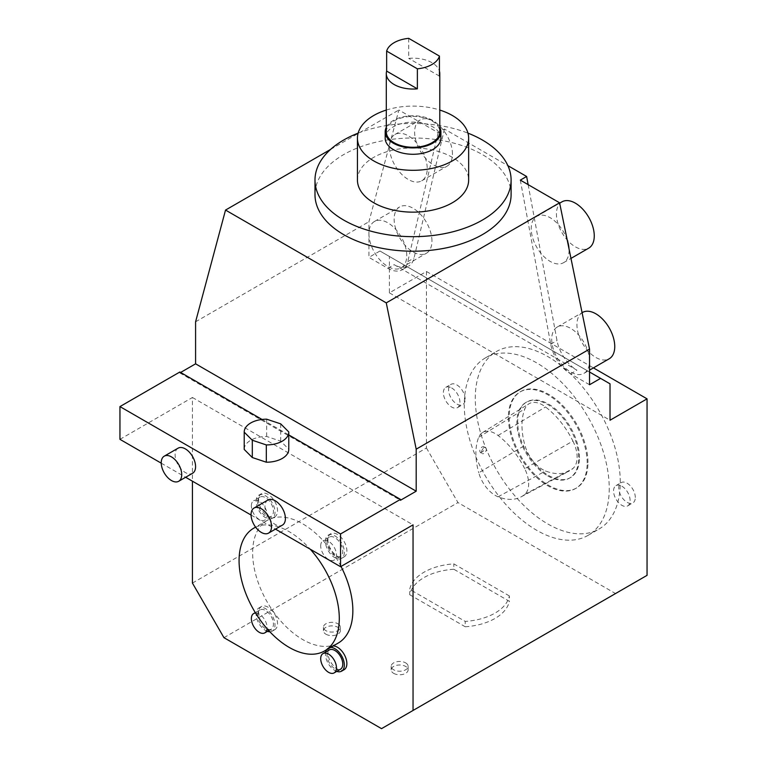 <?xml version="1.0" encoding="UTF-8"?>
<svg xmlns="http://www.w3.org/2000/svg" width="767" height="767" viewBox="0 0 767 767"><rect width="100%" height="100%" fill="white"/><g stroke="black" fill="none" stroke-linecap="round" stroke-linejoin="round"><path stroke-width="0.58" stroke-dasharray="3.83 2.88" d="M547.772 475.914A43.681 25.215 -120 0 0 569.613 478.071A43.681 25.215 -120 0 0 569.613 427.641A43.681 25.215 -120 0 0 525.941 402.426A43.681 25.215 -120 0 0 519.24 437.42A43.681 25.215 -120 0 0 547.772 475.914M572.92 441.054A26.74 15.436 60 0 1 572.901 468.522A62.395 36.03 60 0 1 569.258 471.005A62.395 36.03 60 0 1 545.538 470.967A26.74 15.436 60 0 1 524.925 445.349A62.395 36.03 60 0 1 524.906 408.801A26.74 15.436 60 0 1 528.952 403.787A26.74 15.436 60 0 1 545.529 406.961A62.395 36.03 60 0 1 572.92 441.054L524.714 468.685A25.062 14.468 60 0 1 524.705 494.418A60.718 35.052 60 0 1 521.167 496.834A60.718 35.052 60 0 1 498.08 496.795A25.062 14.468 60 0 1 478.761 472.788L524.925 445.349M438.139 132.672L407.756 261.652A28.973 16.73 60 0 1 402.32 269.735A28.973 16.73 60 0 1 387.834 268.297L368.927 257.376L368.927 221.73L389.473 145.059A26.74 15.436 -120 0 1 391.247 138.424A26.74 15.436 60 0 1 394.947 134.503A26.74 15.436 60 0 1 415.551 141.674A26.74 15.436 60 0 1 427.229 168.587A26.74 15.436 60 0 1 421.687 180.83A26.74 15.436 60 0 1 400.393 172.92A26.74 15.436 60 0 1 389.473 145.059L398.869 109.997L438.139 132.672L444.438 129.029L507.879 165.653M528.137 184.626L557.005 340.548A28.973 16.73 -120 0 0 576.928 370.193L394.133 264.663A28.973 16.73 60 0 0 408.619 266.091L402.32 269.735M444.438 129.029L414.055 258.019A28.973 16.73 60 0 1 408.619 266.091M524.714 468.685A60.718 35.052 60 0 0 498.071 435.493A25.062 14.468 60 0 0 482.539 432.53A25.062 14.468 60 0 0 478.742 437.228A60.718 35.052 -120 0 0 478.761 472.788M452.444 154.033A26.74 15.436 -120 0 0 440.766 127.111A26.74 15.436 -120 0 0 420.163 119.949A26.74 15.436 -120 0 0 420.163 150.831A26.74 15.436 -120 0 0 446.902 166.266A26.74 15.436 -120 0 0 452.444 154.033M368.927 233.724A26.74 15.436 -120 0 0 380.595 260.636A26.74 15.436 -120 0 0 401.208 267.808A26.74 15.436 -120 0 0 401.208 236.926A26.74 15.436 -120 0 0 374.459 221.481A26.74 15.436 -120 0 0 368.927 233.724M511.1 194.607A98.051 56.614 0 0 0 413.049 137.993A98.051 56.614 0 0 0 314.988 194.607M330.587 149.412L398.869 109.997M195.585 321.804L368.927 221.73M192.431 583.083L426.442 447.986L426.442 271.48L389.406 292.86L389.406 256.475L379.953 251.01L368.927 257.376M119.949 439.338L192.431 397.488L192.431 481.187M180.619 372.465L179.833 372.925L179.833 372.014M267.923 500.026A14.487 8.36 -120 0 0 264.922 506.661A14.487 8.36 -120 0 0 275.161 524.398A14.487 8.36 -120 0 0 282.409 525.117M178.097 448.168A14.487 8.36 -120 0 0 175.097 454.802A14.487 8.36 -120 0 0 185.346 472.549A14.487 8.36 -120 0 0 192.584 473.258M587.167 462.99A55.713 32.166 -120 0 0 562.853 406.922A55.713 32.166 -120 0 0 519.921 392.004A55.713 32.166 -120 0 0 519.921 456.336A55.713 32.166 -120 0 0 575.634 488.502A55.713 32.166 -120 0 0 587.167 462.99M620.263 482.098A102.51 59.184 -120 0 0 575.518 378.936A102.51 59.184 -120 0 0 496.517 351.468A102.51 59.184 -120 0 0 496.517 469.845A102.51 59.184 -120 0 0 599.037 529.029A102.51 59.184 -120 0 0 620.263 482.098M579.449 457.621A43.681 25.215 -120 0 0 560.38 413.672A43.681 25.215 -120 0 0 526.728 401.966A43.681 25.215 -120 0 0 520.026 436.969A43.681 25.215 -120 0 0 548.568 475.454A43.681 25.215 -120 0 0 570.408 477.62A43.681 25.215 -120 0 0 579.449 457.621M609.238 488.464A102.51 59.184 60 0 1 588.001 535.395A102.51 59.184 60 0 1 485.492 476.211A102.51 59.184 60 0 1 485.492 357.844A102.51 59.184 60 0 1 536.747 362.916A102.51 59.184 60 0 1 609.238 488.464M587.963 462.539A55.713 32.166 -120 0 0 563.64 406.472A55.713 32.166 -120 0 0 520.707 391.544A55.713 32.166 -120 0 0 520.707 455.876A55.713 32.166 -120 0 0 576.42 488.042A55.713 32.166 -120 0 0 587.963 462.539M255.651 527.188A70.871 40.919 60 0 1 310.261 549.22M426.442 447.986L457.957 502.567L615.537 593.553L647.051 575.355M426.442 271.48L593.428 367.892M451.658 387.939A11.697 6.759 60 0 1 459.922 402.263A11.697 6.759 60 0 1 457.506 407.622A11.697 6.759 60 0 1 445.8 400.863A11.697 6.759 60 0 1 445.8 387.354A11.697 6.759 60 0 1 451.658 387.939M621.836 486.192A11.697 6.759 60 0 1 630.11 500.525A11.697 6.759 60 0 1 627.694 505.875A11.697 6.759 60 0 1 615.987 499.125A11.697 6.759 60 0 1 615.987 485.616A11.697 6.759 60 0 1 621.836 486.192M223.954 637.674L457.957 502.567M381.535 728.65L615.537 593.553M509.346 595.93L453.834 563.879A50.143 28.945 0 0 0 409.712 589.353L465.224 621.404A50.143 28.945 0 0 0 509.346 595.93L509.346 601.29L453.834 569.248L453.834 563.879M405.638 662.87A8.466 4.89 180 0 1 408.121 666.331A8.466 4.89 180 0 1 402.896 670.847A8.466 4.89 180 0 1 393.663 669.783A8.466 4.89 180 0 1 391.18 666.331A8.466 4.89 180 0 1 396.414 661.816A8.466 4.89 180 0 1 405.638 662.87M337.863 623.763A8.447 4.88 180 0 1 340.337 627.214A8.447 4.88 180 0 1 335.121 631.711A8.447 4.88 180 0 1 325.917 630.656A8.447 4.88 180 0 1 323.444 627.214A8.447 4.88 180 0 1 328.659 622.708A8.447 4.88 180 0 1 337.863 623.763M635.316 497.515A11.697 6.759 -120 0 0 630.206 485.741A11.697 6.759 -120 0 0 621.193 482.606A11.697 6.759 -120 0 0 621.193 496.124A11.697 6.759 -120 0 0 632.89 502.874A11.697 6.759 -120 0 0 635.316 497.515M465.128 399.262A11.697 6.759 -120 0 0 460.018 387.488A11.697 6.759 -120 0 0 451.006 384.353A11.697 6.759 -120 0 0 451.006 397.862A11.697 6.759 -120 0 0 462.702 404.621A11.697 6.759 -120 0 0 465.128 399.262M453.834 569.248A50.143 28.945 0 0 0 409.712 594.722L409.712 589.353M409.712 594.722L465.224 626.764L465.224 621.404M465.224 626.764A50.143 28.945 0 0 0 509.346 601.29M393.663 673.34A8.466 4.89 0 0 0 402.896 674.394A8.466 4.89 0 0 0 408.121 669.879A8.466 4.89 0 0 0 399.655 664.989A8.466 4.89 0 0 0 391.18 669.879A8.466 4.89 0 0 0 393.663 673.34M325.917 634.204A8.447 4.88 0 0 0 335.121 635.258A8.447 4.88 0 0 0 340.337 630.762A8.447 4.88 0 0 0 331.89 625.882A8.447 4.88 0 0 0 323.444 630.762A8.447 4.88 0 0 0 325.917 634.204M358.141 133.142A98.051 56.614 180 0 1 467.956 133.142M357.441 180.044A55.598 32.099 180 0 1 413.049 147.945A55.598 32.099 180 0 1 468.647 180.044M386.3 110.055A55.598 32.099 180 0 1 439.788 110.055M385.187 138.194A27.852 16.078 180 0 1 413.049 122.116A27.852 16.078 180 0 1 440.9 138.194M386.3 127.322A27.852 16.078 180 0 1 413.049 115.75A27.852 16.078 180 0 1 439.788 127.322M386.3 131.828A26.74 15.436 180 0 1 413.049 116.392A26.74 15.436 180 0 1 439.788 131.828M408.715 38.35L408.715 58.369A26.74 15.436 180 0 1 439.433 71.101M439.433 76.096L408.715 58.369M520.323 180.12L550.706 344.182A28.973 16.73 -120 0 0 570.629 373.836L589.535 384.746M567.216 240.013A26.74 15.436 -120 0 0 536.766 216.39A26.74 15.436 -120 0 0 536.766 247.271A26.74 15.436 -120 0 0 563.515 262.707A26.74 15.436 -120 0 0 569.047 250.464A26.74 15.436 -120 0 0 568.989 248.709M589.535 361.094A26.74 15.436 -120 0 0 577.858 334.182A26.74 15.436 -120 0 0 557.254 327.02A26.74 15.436 -120 0 0 557.254 357.901A26.74 15.436 -120 0 0 583.994 373.337A26.74 15.436 -120 0 0 589.535 361.094M431.955 241.001A26.74 15.436 -120 0 0 420.287 214.089A26.74 15.436 -120 0 0 399.674 206.927A26.74 15.436 -120 0 0 394.133 219.17A26.74 15.436 -120 0 0 405.81 246.082A26.74 15.436 -120 0 0 426.414 253.244A26.74 15.436 -120 0 0 431.955 241.001M582.469 312.466A26.74 15.436 -120 0 0 582.469 343.338A26.74 15.436 -120 0 0 609.209 358.783M561.981 201.836A26.74 15.436 -120 0 0 561.981 232.708A26.74 15.436 -120 0 0 588.72 248.153M480.439 452.54L480.449 452.54C483.632 451.811 484.725 449.865 483.699 446.701L482.107 446.912C479.787 448.954 479.231 450.833 480.439 452.54L482.29 453.604A3.346 1.927 -60 0 1 481.772 450.929A3.346 1.927 -60 0 1 483.958 447.986A3.346 1.927 -60 0 1 485.626 447.813A3.346 1.927 -60 0 1 485.626 451.677A3.346 1.927 -60 0 1 482.29 453.604M192.431 397.488L413.049 524.858M333.252 645.939A13.375 7.718 -120 0 0 330.721 646.562A13.375 7.718 -120 0 0 327.95 652.679A13.375 7.718 -120 0 0 337.403 669.064A13.375 7.718 -120 0 0 344.095 669.725M337.403 556.248A13.375 7.718 -120 0 0 344.095 556.909A13.375 7.718 -120 0 0 344.095 541.464A13.375 7.718 -120 0 0 330.721 533.746A13.375 7.718 -120 0 0 327.95 539.872A13.375 7.718 -120 0 0 337.403 556.248M268.076 516.21A13.375 7.718 -120 0 0 274.759 516.881A13.375 7.718 -120 0 0 274.759 501.436A13.375 7.718 -120 0 0 261.384 493.718A13.375 7.718 -120 0 0 258.613 499.835A13.375 7.718 -120 0 0 268.076 516.21M268.076 629.026A13.375 7.718 -120 0 0 274.759 629.688A13.375 7.718 -120 0 0 274.759 614.252A13.375 7.718 -120 0 0 261.384 606.534A13.375 7.718 -120 0 0 258.613 612.651A13.375 7.718 -120 0 0 268.076 629.026M341.008 566.449A70.871 40.919 -120 0 0 267.309 520.342A70.871 40.919 -120 0 0 252.631 552.786A70.871 40.919 -120 0 0 302.744 639.582A70.871 40.919 -120 0 0 338.17 643.091M179.833 372.925L400.441 500.295M262.007 419.453L288.785 434.918M244.213 449.241A22.281 12.866 180 0 1 266.676 436.481L280.693 441.15L288.785 449.241M161.243 463.172L185.643 477.266M251.058 515.031L275.468 529.125M389.406 292.86L610.024 420.23M389.406 256.475L610.024 383.836M379.953 251.01L589.535 372.014M266.676 419.194L266.676 436.481M280.693 423.863L280.693 441.15M336.761 671.384A13.375 7.718 60 0 1 325.429 654.136A13.375 7.718 60 0 1 325.62 652.084M326.397 649.889A13.375 7.718 60 0 1 328.199 648.019A13.375 7.718 60 0 1 330.73 647.396M340.462 669.246A11.141 6.433 60 0 1 331.871 666.264A11.141 6.433 60 0 1 327.01 655.047A11.141 6.433 60 0 1 329.311 649.946M325.429 541.32A13.375 7.718 60 0 1 328.199 535.203A13.375 7.718 60 0 1 341.574 542.921A13.375 7.718 60 0 1 341.574 558.366A13.375 7.718 60 0 1 331.267 554.781A13.375 7.718 60 0 1 325.429 541.32M327.01 542.231A11.141 6.433 60 0 1 329.311 537.13A11.141 6.433 60 0 1 340.462 543.563A11.141 6.433 60 0 1 340.462 556.43A11.141 6.433 60 0 1 331.871 553.448A11.141 6.433 60 0 1 327.01 542.231M256.101 501.292A13.375 7.718 60 0 1 258.863 495.175A13.375 7.718 60 0 1 272.237 502.893A13.375 7.718 60 0 1 272.237 518.329A13.375 7.718 60 0 1 261.93 514.753A13.375 7.718 60 0 1 256.101 501.292M257.674 502.203A11.141 6.433 60 0 1 259.984 497.102A11.141 6.433 60 0 1 271.125 503.536A11.141 6.433 60 0 1 271.125 516.402A11.141 6.433 60 0 1 262.535 513.42A11.141 6.433 60 0 1 257.674 502.203M267.424 631.346A13.375 7.718 60 0 1 256.101 614.108A13.375 7.718 60 0 1 258.863 607.991A13.375 7.718 60 0 1 272.237 615.709A13.375 7.718 60 0 1 272.237 631.145A13.375 7.718 60 0 1 269.859 631.768M257.674 615.019A11.141 6.433 60 0 1 259.984 609.918A11.141 6.433 60 0 1 271.125 616.352A11.141 6.433 60 0 1 271.125 629.218A11.141 6.433 60 0 1 262.535 626.227A11.141 6.433 60 0 1 257.674 615.019M255.564 613.034A11.141 6.433 60 0 1 263.675 618.231A11.141 6.433 60 0 1 267.079 628.71M251.365 505.846A11.141 6.433 60 0 1 253.676 500.746A11.141 6.433 60 0 1 264.816 507.179A11.141 6.433 60 0 1 264.816 520.045A11.141 6.433 60 0 1 256.236 517.054A11.141 6.433 60 0 1 251.365 505.846M320.702 545.874A11.141 6.433 60 0 1 323.012 540.773A11.141 6.433 60 0 1 334.153 547.207A11.141 6.433 60 0 1 334.153 560.073A11.141 6.433 60 0 1 325.572 557.091A11.141 6.433 60 0 1 320.702 545.874M498.08 496.795L545.538 470.967M524.705 494.418L572.901 468.522M407.756 261.652L414.055 258.019M387.834 268.297L394.133 264.663M550.706 344.182L557.005 340.548M570.629 373.836L576.928 370.193M478.742 437.228L524.906 408.801M498.071 435.493L545.529 406.961M521.167 496.834L569.258 471.005M421.687 180.83L446.902 166.266M394.947 134.503L420.163 119.949M569.613 478.071L570.408 477.62M525.941 402.426L526.728 401.966M588.001 535.395L599.037 529.029M485.492 357.844L496.517 351.468M575.634 488.502L576.42 488.042M519.921 392.004L520.707 391.544M627.694 505.875L632.89 502.874M615.987 485.616L621.193 482.606M457.506 407.622L462.702 404.621M445.8 387.354L451.006 384.353M391.18 666.331L391.18 669.879M408.121 666.331L408.121 669.879M323.444 627.214L323.444 630.762M340.337 627.214L340.337 630.762M401.208 267.808L426.414 253.244M374.459 221.481L399.674 206.927M583.994 373.337L589.535 370.135M557.254 327.02L582.086 312.687M563.515 262.707L570.974 258.402M536.766 216.39L559.67 203.169M482.539 432.53L528.952 403.787M485.626 447.813L483.699 446.701M330.721 646.562L328.199 648.019M330.721 533.746L328.199 535.203M344.095 556.909L341.574 558.366M261.384 493.718L258.863 495.175M274.759 516.881L272.237 518.329M261.384 606.534L258.863 607.991M274.759 629.688L272.237 631.145M259.984 609.918L255.306 612.612M271.125 629.218L268.757 630.579M259.984 497.102L253.676 500.746M271.125 516.402L264.816 520.045M329.311 537.13L323.012 540.773M340.462 556.43L334.153 560.073M267.309 520.342L255.593 527.111"/><path stroke-width="1.15" d="M507.879 165.653L526.632 176.477L528.137 184.626M314.988 180.044L314.988 194.607A98.051 56.614 0 0 0 343.712 234.635A98.051 56.614 0 0 0 450.574 246.907A98.051 56.614 0 0 0 511.1 194.607L511.1 180.044A98.051 56.614 180 0 1 450.574 232.353A98.051 56.614 180 0 1 343.712 220.081A98.051 56.614 180 0 1 314.988 180.044A98.051 56.614 180 0 1 358.141 133.142M386.261 302.869L416.193 449.174L416.193 491.196L195.585 363.826L195.585 321.804L225.527 210.072L386.261 302.869L559.594 202.795L520.323 180.12L526.632 176.477M225.527 210.072L330.587 149.412M192.431 481.187L192.431 583.083L223.954 637.674L381.535 728.65L647.051 575.355L647.051 398.85L610.024 420.23L610.024 383.836L600.571 378.38L589.535 384.746L589.535 349.1L559.594 202.795M262.007 419.453L179.833 372.014L119.949 406.587L119.949 439.338L161.243 463.172M195.585 363.826L180.619 372.465M251.058 514.667A14.487 8.36 60 0 1 254.05 508.032A14.487 8.36 60 0 1 268.536 516.402A14.487 8.36 60 0 1 268.536 533.123A14.487 8.36 60 0 1 257.376 529.24A14.487 8.36 60 0 1 251.058 514.667M268.536 533.123L282.409 525.117A14.487 8.36 -120 0 0 282.409 508.396A14.487 8.36 -120 0 0 267.923 500.026L254.05 508.032M161.233 462.808A14.487 8.36 60 0 1 164.234 456.173A14.487 8.36 60 0 1 178.721 464.543A14.487 8.36 60 0 1 178.721 481.264A14.487 8.36 60 0 1 167.561 477.39A14.487 8.36 60 0 1 161.233 462.808M178.721 481.264L192.584 473.258A14.487 8.36 -120 0 0 192.584 456.538A14.487 8.36 -120 0 0 178.097 448.168L164.234 456.173M416.193 449.174L589.535 349.1M416.193 491.196L400.441 500.295L400.441 499.384L340.558 533.957L340.558 566.708L413.049 524.858L413.049 710.453M310.261 549.22A70.871 40.919 60 0 1 324.623 650.915A70.871 40.919 60 0 1 270.013 631.931A70.871 40.919 60 0 1 239.074 560.61A70.871 40.919 60 0 1 253.752 528.175A70.871 40.919 60 0 1 255.651 527.188M593.428 367.892L647.051 398.85M467.956 133.142A98.051 56.614 180 0 1 511.1 180.044M439.788 110.055A55.598 32.099 180 0 1 468.647 138.194L468.647 180.044A55.598 32.099 180 0 1 452.367 202.747A55.598 32.099 180 0 1 391.764 209.707A55.598 32.099 180 0 1 357.441 180.044L357.441 138.194A55.598 32.099 180 0 1 386.3 110.055M468.647 138.194A55.598 32.099 180 0 1 452.367 160.897A55.598 32.099 180 0 1 391.764 167.858A55.598 32.099 180 0 1 357.441 138.194M439.788 127.322A27.852 16.078 180 0 1 440.9 131.828L440.9 138.194A27.852 16.078 180 0 1 432.741 149.565A27.852 16.078 180 0 1 402.387 153.055A27.852 16.078 180 0 1 385.187 138.194L385.187 131.828A27.852 16.078 180 0 1 386.3 127.322M440.9 131.828A27.852 16.078 180 0 1 432.741 143.199A27.852 16.078 180 0 1 402.387 146.689A27.852 16.078 180 0 1 385.187 131.828M439.788 73.603L439.788 131.828A26.74 15.436 180 0 1 439.433 134.33A26.74 15.436 180 0 1 431.955 142.748A26.74 15.436 180 0 1 402.809 146.094A26.74 15.436 180 0 1 386.3 131.828L386.3 73.603A26.74 15.436 180 0 1 386.654 71.101L386.654 51.082L417.373 68.819A26.74 15.436 0 0 0 439.433 56.087L439.433 76.096A26.74 15.436 180 0 0 439.788 73.603A26.74 15.436 180 0 0 439.433 71.101M386.654 71.101L417.373 88.838A26.74 15.436 180 0 1 386.3 73.603M439.433 56.087L408.715 38.35A26.74 15.436 0 0 0 386.654 51.082M417.373 88.838L417.373 68.819M589.535 370.135L609.209 358.783A26.74 15.436 -120 0 0 614.75 346.54A26.74 15.436 -120 0 0 603.073 319.628A26.74 15.436 -120 0 0 582.469 312.466L582.086 312.687M570.974 258.402L588.72 248.153A26.74 15.436 -120 0 0 594.262 235.91A26.74 15.436 -120 0 0 582.594 208.998A26.74 15.436 -120 0 0 561.981 201.836L559.67 203.169M568.989 248.709A26.74 15.436 -120 0 0 567.216 240.013M330.73 647.396A13.375 7.718 60 0 1 342.581 657.693A13.375 7.718 60 0 1 341.574 671.173L344.095 669.725A13.375 7.718 -120 0 0 345.102 656.236A13.375 7.718 -120 0 0 333.252 645.939M324.623 650.915L338.17 643.091A70.871 40.919 -120 0 0 341.008 566.449M288.785 434.918L400.441 499.384M288.785 432.157L288.785 449.241A22.281 12.866 180 0 1 288.785 449.347A22.281 12.866 180 0 1 266.322 462.213L252.305 457.535L244.213 449.443A22.281 12.866 180 0 1 244.213 449.347A22.281 12.866 180 0 1 244.213 449.241M119.949 406.587L340.558 533.957M185.643 477.266L251.058 515.031M275.468 529.125L340.558 566.708M589.535 372.014L600.571 378.38M266.322 444.927L252.305 440.248L244.213 432.157A22.281 12.866 180 0 1 244.213 432.061A22.281 12.866 180 0 1 266.676 419.194L280.693 423.863L288.785 431.955A22.281 12.866 180 0 1 288.785 432.061A22.281 12.866 180 0 1 266.322 444.927L266.322 462.213M252.305 440.248L252.305 457.535M244.213 432.157L244.213 449.443M325.62 652.084A13.375 7.718 60 0 1 326.397 649.889M341.574 671.173A13.375 7.718 60 0 1 336.761 671.384M323.012 653.589L329.311 649.946A11.141 6.433 60 0 1 340.462 656.379A11.141 6.433 60 0 1 340.462 669.246L334.153 672.889A11.141 6.433 60 0 1 325.572 669.898A11.141 6.433 60 0 1 320.702 658.69A11.141 6.433 60 0 1 323.012 653.589A11.141 6.433 60 0 1 334.153 660.023A11.141 6.433 60 0 1 334.153 672.889M269.859 631.768A13.375 7.718 60 0 1 267.424 631.346M267.079 628.71A11.141 6.433 60 0 1 264.816 632.852A11.141 6.433 60 0 1 256.236 629.87A11.141 6.433 60 0 1 251.365 618.653A11.141 6.433 60 0 1 253.676 613.552A11.141 6.433 60 0 1 255.564 613.034M288.785 449.347L288.785 432.061M244.213 449.347L244.213 432.061M255.306 612.612L253.676 613.552M268.757 630.579L264.816 632.852M255.593 527.111L253.752 528.175"/></g></svg>
